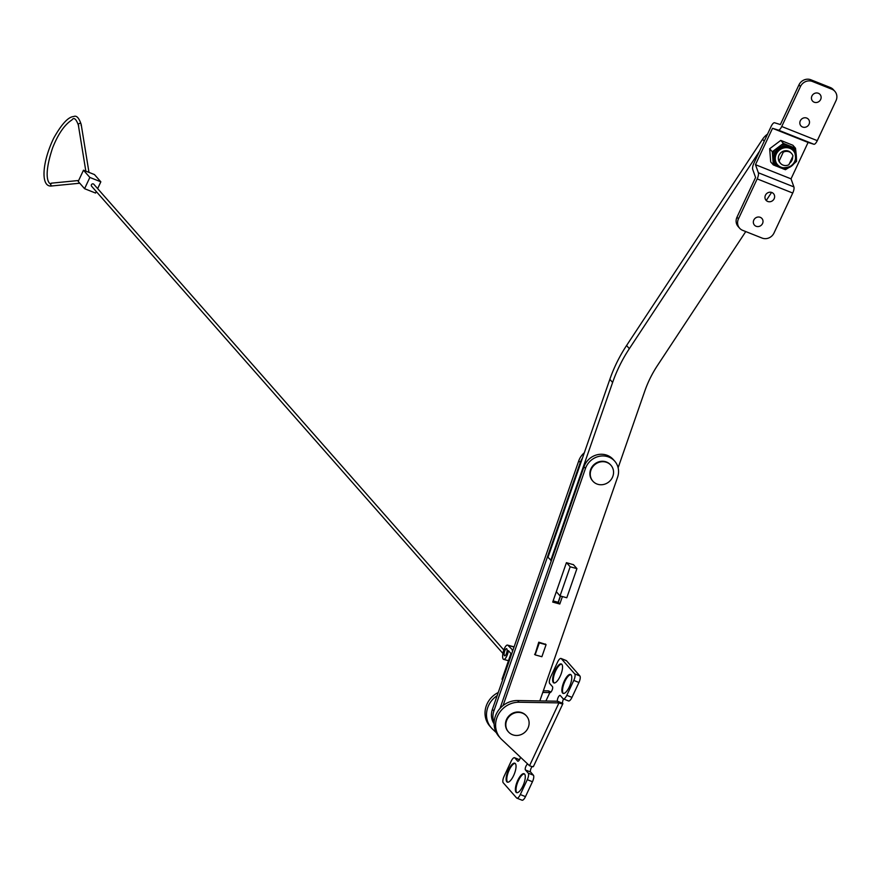 <?xml version="1.0" encoding="UTF-8"?>
<svg xmlns="http://www.w3.org/2000/svg" width="880" height="880" viewBox="0 0 880 880"><rect width="100%" height="100%" fill="white"/><g stroke="black" fill="none" stroke-linecap="round" stroke-linejoin="round"><path stroke-width="1.32" d="M767.514 134.167A17.578 16.28 138.6 0 0 762.564 139.26L626.571 345.521A146.201 135.366 138.6 0 0 609.84 379.324L547.976 557.304L551.375 560.626M618.123 467.764L644.732 391.226A111.045 102.806 -41.4 0 1 657.437 365.552L745.767 231.572M766.249 200.497L771.584 192.412M759.55 151.173L629.343 348.667A146.201 135.366 138.6 0 0 612.612 382.47L550.748 560.461M500.005 708.422L584.001 466.741A17.578 16.28 -41.4 0 1 605.715 454.839A17.578 16.28 -41.4 0 1 613.25 459.503L614.735 461.186A17.578 16.28 -41.4 0 1 617.595 477.18L539.825 700.92M503.063 705.551L585.475 468.424A17.578 16.28 -41.4 0 1 607.2 456.522A17.578 16.28 -41.4 0 1 614.735 461.186M560.516 596.046L558.338 602.338L553.124 600.919M534.93 654.654L538.769 642.191L545.776 644.402M562.408 596.563L559.812 604.021L552.717 602.085L566.412 562.672L573.474 564.707M558.338 602.338L559.812 604.021M494.12 723.844A17.578 16.28 -41.4 0 1 492.404 709.324L578.776 460.812A17.578 16.28 -41.4 0 1 584.32 452.771M494.131 722.81A17.578 16.28 -41.4 0 1 493.878 711.007L580.261 462.495A17.578 16.28 -41.4 0 1 582.428 458.194M515.35 763.587A10.175 3.476 -68.3 0 0 514.855 763.224A10.175 3.476 -68.3 0 0 508.189 770.594A10.175 3.476 -68.3 0 0 506.825 781.781A10.175 3.476 -68.3 0 0 507.331 782.144A10.175 3.476 -68.3 0 0 513.986 774.774A10.175 3.476 -68.3 0 0 515.35 763.587M515.163 763.4A10.175 3.476 -68.3 0 0 508.64 771.32A10.175 3.476 -68.3 0 0 507.474 782.034A10.175 3.476 -68.3 0 0 507.672 782.221M524.59 774.081A10.175 3.476 -68.3 0 0 524.095 773.729A10.175 3.476 -68.3 0 0 517.44 781.088A10.175 3.476 -68.3 0 0 516.076 792.275A10.175 3.476 -68.3 0 0 516.571 792.638A10.175 3.476 -68.3 0 0 523.226 785.279A10.175 3.476 -68.3 0 0 524.59 774.081M524.403 773.905A10.175 3.476 -68.3 0 0 517.88 781.814A10.175 3.476 -68.3 0 0 516.714 792.539A10.175 3.476 -68.3 0 0 516.912 792.715M571.087 674.839A10.175 3.476 -68.3 0 0 570.581 674.476A10.175 3.476 -68.3 0 0 563.926 681.846A10.175 3.476 -68.3 0 0 562.562 693.033A10.175 3.476 -68.3 0 0 563.057 693.396A10.175 3.476 -68.3 0 0 569.723 686.026A10.175 3.476 -68.3 0 0 571.087 674.839M570.889 674.652A10.175 3.476 -68.3 0 0 564.377 682.572A10.175 3.476 -68.3 0 0 563.211 693.286A10.175 3.476 -68.3 0 0 563.398 693.473M561.847 664.345A10.175 3.476 -68.3 0 0 561.341 663.982A10.175 3.476 -68.3 0 0 554.686 671.341A10.175 3.476 -68.3 0 0 553.322 682.539A10.175 3.476 -68.3 0 0 553.817 682.902A10.175 3.476 -68.3 0 0 560.483 675.532A10.175 3.476 -68.3 0 0 561.847 664.345M561.649 664.158A10.175 3.476 -68.3 0 0 555.137 672.067A10.175 3.476 -68.3 0 0 553.971 682.792A10.175 3.476 -68.3 0 0 554.158 682.979M565.884 660.495A5.555 1.903 111.7 0 1 566.214 660.539A5.555 1.903 111.7 0 1 566.489 660.726L561.308 658.669A5.555 1.903 -68.3 0 0 561.044 658.471A5.555 1.903 -68.3 0 0 557.601 662.057L550.627 676.951A5.555 1.903 -68.3 0 0 549.692 683.485L552.486 686.664A3.234 1.111 -68.3 0 1 552.057 690.217A3.234 1.111 -68.3 0 1 549.934 692.56A3.234 1.111 -68.3 0 1 549.78 692.45L548.383 690.877L543.345 690.789M579.887 675.95A5.555 1.903 111.7 0 1 578.941 682.484L573.771 680.427A5.555 1.903 -68.3 0 0 574.717 673.893L579.887 675.95L566.489 660.726M573.771 680.427L566.797 695.321L571.967 697.378L578.941 682.484M571.967 697.378A5.555 1.903 111.7 0 1 568.535 700.953A5.555 1.903 111.7 0 1 568.26 700.766M568.535 700.953L563.365 698.896A5.555 1.903 -68.3 0 1 563.09 698.709L560.296 695.53A3.234 1.111 -68.3 0 0 560.142 695.409A3.234 1.111 -68.3 0 0 558.019 697.752A3.234 1.111 -68.3 0 0 557.579 701.316L558.965 702.889L519.101 702.229A22.209 20.559 138.6 0 0 498.124 714.956A22.209 20.559 138.6 0 0 500.434 738.188A22.209 20.559 138.6 0 0 501.655 739.464L529.529 765.743L558.965 702.889A5.918 0.957 25.1 0 0 562.859 703.725A5.918 0.957 25.1 0 0 562.749 703.373L562.672 703.252A3.234 1.111 111.7 0 1 563.596 698.995M533.39 775.192A5.555 1.903 111.7 0 1 532.455 781.737L527.285 779.669A5.555 1.903 -68.3 0 0 528.22 773.135L533.39 775.192L530.596 772.024A3.234 1.111 111.7 0 1 530.64 769.56A3.234 1.111 111.7 0 1 532.158 766.612M527.285 779.669L520.311 794.563L525.481 796.62L532.455 781.737M525.481 796.62A5.555 1.903 111.7 0 1 522.038 800.206A5.555 1.903 111.7 0 1 521.774 800.008M562.749 703.373L557.491 701.217L517.627 700.546A22.209 20.559 138.6 0 0 496.65 713.273A22.209 20.559 138.6 0 0 498.949 736.516L500.434 738.188M542.773 692.439L550.132 692.593M496.331 732.688L492.558 729.124A22.209 20.559 -41.4 0 1 491.326 727.848A22.209 20.559 -41.4 0 1 497.156 695.662M491.326 727.848L489.852 726.176A22.209 20.559 -41.4 0 1 498.245 692.527M519.453 759.759L514.822 757.922A5.555 1.903 -68.3 0 0 514.547 757.724A5.555 1.903 -68.3 0 0 511.115 761.299L504.141 776.193A5.555 1.903 -68.3 0 0 503.206 782.727L516.604 797.951A5.555 1.903 -68.3 0 0 516.868 798.149A5.555 1.903 -68.3 0 0 520.311 794.563M574.717 673.893L561.308 658.669M549.868 692.549L545.897 701.019M514.822 757.922L517.616 761.09A3.234 1.111 -68.3 0 0 517.781 761.211A3.234 1.111 -68.3 0 0 520.443 757.174M527.714 764.049A3.234 1.111 -68.3 0 0 525.723 766.744A3.234 1.111 -68.3 0 0 525.426 769.967L528.22 773.135M563.365 698.896A5.555 1.903 -68.3 0 0 566.797 695.321M533.302 766.227A5.918 0.957 -154.9 0 1 533.412 766.579A5.918 0.957 -154.9 0 1 529.529 765.743M550.968 692.021A5.918 0.957 25.1 0 0 548.383 690.877M818.378 93.28A4.994 4.631 -41.4 0 1 820.655 99.473A4.994 4.631 -41.4 0 1 814.198 102.212A4.994 4.631 -41.4 0 1 811.921 96.008A4.994 4.631 -41.4 0 1 818.378 93.28M806.762 118.085A4.994 4.631 -41.4 0 1 809.028 124.289A4.994 4.631 -41.4 0 1 802.571 127.017A4.994 4.631 -41.4 0 1 800.305 120.813A4.994 4.631 -41.4 0 1 806.762 118.085M771.892 192.522A4.994 4.631 -41.4 0 1 774.158 198.726A4.994 4.631 -41.4 0 1 767.701 201.454A4.994 4.631 -41.4 0 1 765.435 195.25A4.994 4.631 -41.4 0 1 771.892 192.522M760.265 217.327A4.994 4.631 -41.4 0 1 762.542 223.531A4.994 4.631 -41.4 0 1 756.085 226.259A4.994 4.631 -41.4 0 1 753.808 220.055A4.994 4.631 -41.4 0 1 760.265 217.327M739.596 228.184L738.122 226.512A9.251 8.569 -41.4 0 1 736.989 217.173L738.463 218.856A9.251 8.569 138.6 0 0 739.596 228.184A9.251 8.569 138.6 0 0 742.665 230.34L762.058 238.062A9.251 8.569 138.6 0 0 774.015 233.002L792.737 193.039A5.555 1.903 -68.3 0 0 793.903 186.912L791.032 178.849L808.082 142.45L813.89 144.254A5.555 1.903 -68.3 0 0 817.278 140.646L836 100.683A9.251 8.569 138.6 0 0 834.867 91.344A9.251 8.569 138.6 0 0 831.798 89.188L830.313 87.516A9.251 8.569 -41.4 0 1 833.382 89.672L834.867 91.344M812.405 81.477A9.251 8.569 138.6 0 0 800.448 86.537L798.974 84.854A9.251 8.569 -41.4 0 1 810.92 79.794L812.405 81.477L831.798 89.188M738.463 218.856L757.185 178.893A5.555 1.903 -68.3 0 0 758.351 172.766L755.48 164.692L772.53 128.304L778.338 130.097A5.555 1.903 -68.3 0 0 781.726 126.5L800.448 86.537M755.48 164.692L791.032 178.849M772.53 128.304L808.082 142.45M810.92 79.794L830.313 87.516M798.974 84.854L780.373 124.553L774.565 122.76A5.555 1.903 -68.3 0 0 771.177 126.357L753.874 163.284A5.555 1.903 -68.3 0 0 752.708 169.411L755.579 177.485L736.989 217.173M610.742 465.069A12.034 11.143 138.6 0 0 610.566 464.849A12.034 11.143 138.6 0 0 591.03 468.622A12.034 11.143 138.6 0 0 592.504 480.744A12.034 11.143 138.6 0 0 592.691 480.953M591.404 469.04A12.034 11.143 138.6 0 0 592.878 481.173A12.034 11.143 138.6 0 0 612.414 477.4A12.034 11.143 138.6 0 0 610.94 465.267A12.034 11.143 138.6 0 0 591.404 469.04M526.317 715.781A12.034 11.143 138.6 0 0 526.13 715.572A12.034 11.143 138.6 0 0 525.448 714.868A12.034 11.143 138.6 0 0 509.355 715.517A12.034 11.143 138.6 0 0 508.068 731.467A12.034 11.143 138.6 0 0 508.255 731.676M525.822 715.286A12.034 11.143 138.6 0 0 509.718 715.935A12.034 11.143 138.6 0 0 508.442 731.885A12.034 11.143 138.6 0 0 509.113 732.589A12.034 11.143 138.6 0 0 525.217 731.94A12.034 11.143 138.6 0 0 526.504 715.99A12.034 11.143 138.6 0 0 525.822 715.286M779.174 160.908A7.403 6.853 138.6 0 0 780.516 163.35A7.403 6.853 138.6 0 0 788.876 164.758L792.979 156.013A7.403 6.853 138.6 0 0 791.637 153.56A7.403 6.853 138.6 0 0 783.277 152.152L779.174 160.908L778.58 160.226M782.683 151.47L783.277 152.152M558.14 602.294L560.318 595.991M556.325 591.701L560.043 595.914L566.797 597.762L576.928 568.623L573.342 564.553M560.043 595.914L570.163 566.786L576.928 568.623M570.163 566.786L566.588 562.716M534.578 654.258L535.128 654.874L539.297 642.884L546.062 644.721L545.424 644.006M539.297 642.884L538.747 642.257M535.128 654.874L541.893 656.722L546.062 644.721M776.369 164.78A11.473 10.626 -41.4 0 1 776.094 164.472A11.473 10.626 -41.4 0 1 775.973 150.766A11.473 10.626 -41.4 0 1 789.503 146.641A11.473 10.626 -41.4 0 1 793.32 149.314A11.473 10.626 -41.4 0 1 793.584 149.633M780.516 163.35L779.922 162.668A7.403 6.853 -41.4 0 1 779.845 153.824A7.403 6.853 -41.4 0 1 788.579 151.162A7.403 6.853 -41.4 0 1 791.032 152.878L791.637 153.56M792.627 156.75A7.403 6.853 -41.4 0 1 789.569 163.273M796.279 155.21L795.509 148.236L783.387 143.407L772.299 151.745L773.322 164.901L785.444 169.719L788.436 167.849M773.322 164.901L770.693 161.909L769.659 148.753L780.758 140.415L792.869 145.244L795.509 148.236M794.112 163.559L796.532 161.392L796.389 156.75M772.299 151.745L769.659 148.753M783.387 143.407L780.758 140.415M506.803 648.824A3.696 1.199 105.2 0 1 506.66 652.938A3.696 1.199 105.2 0 1 504.647 655.82A3.696 1.199 105.2 0 1 504.427 655.677A3.696 1.199 105.2 0 1 504.57 651.563A3.696 1.199 105.2 0 1 506.583 648.681A3.696 1.199 105.2 0 1 506.803 648.824M502.623 679.932L502.029 679.261L510.961 653.543L508.409 650.639A7.403 2.387 105.2 0 1 503.668 659.395A7.403 2.387 105.2 0 1 503.316 651.629A7.403 2.387 105.2 0 1 507.562 645.106A7.403 2.387 105.2 0 1 508.002 645.392L512.908 650.331M512.468 651.585A3.696 1.199 -74.8 0 0 512.16 650.122M503.822 650.012L93.819 184.272A1.485 1.375 138.6 0 0 91.421 184.745A1.485 1.375 138.6 0 0 91.597 186.23L502.898 653.444M78.738 125.851A1.485 1.375 -41.4 0 1 79.981 123.376A1.485 1.375 -41.4 0 1 81.07 125.312M85.833 171.138L78.364 125.125A1.485 1.375 -41.4 0 1 78.364 125.114C76.076 118.767 73.92 117.051 71.907 119.966C64.57 124.652 58.146 133.947 52.624 147.862C41.173 182.182 51.238 185.713 51.458 183.15A1.485 1.21 52.5 0 0 52.195 185.911C40.326 188.287 41.789 162.712 53.79 138.028C61.677 124.014 68.299 116.853 73.667 116.545C76.516 115.192 79.013 117.832 81.191 124.454L88.979 172.392M84.579 188.694L89.848 177.441L83.479 170.203L78.21 181.445L84.579 188.694L95.568 193.061L96.283 191.554M97.647 188.628L100.837 181.819L94.468 174.57L83.479 170.203M89.848 177.441L100.837 181.819M764.236 141.163L762.564 139.26M629.343 348.667L626.571 345.521M612.612 382.47L609.84 379.324M584.001 466.741L585.475 468.424M492.404 709.324L493.878 711.007M578.776 460.812L580.261 462.495M519.101 702.229L517.627 700.546M525.426 769.967L530.596 772.024M781.726 126.5L817.278 140.646M758.351 172.766L793.903 186.912M778.338 130.097L813.89 144.254M757.185 178.893L792.737 193.039M780.439 167.772A11.473 10.626 -41.4 0 1 776.633 165.088A11.473 10.626 -41.4 0 1 776.512 151.382A11.473 10.626 -41.4 0 1 790.053 147.257A11.473 10.626 -41.4 0 1 793.859 149.93A11.473 10.626 -41.4 0 1 794.013 163.592A11.473 10.626 -41.4 0 1 780.538 167.805M781.055 167.2A10.549 9.768 -41.4 0 1 776.27 154.11A10.549 9.768 -41.4 0 1 789.888 148.346A10.549 9.768 -41.4 0 1 794.684 161.436A10.549 9.768 -41.4 0 1 781.055 167.2M781.429 145.189A12.76 11.814 -41.4 0 1 785.862 144.518M772.651 154.44A12.76 11.814 -41.4 0 1 774.576 150.337M775.797 166.001A12.76 11.814 -41.4 0 1 773.289 162.569M787.721 168.311A12.76 11.814 -41.4 0 1 783.288 168.982M796.499 159.06A12.76 11.814 -41.4 0 1 794.574 163.163M793.353 147.499A12.76 11.814 -41.4 0 1 795.861 150.931M514.052 647.042L508.002 645.392M533.412 766.579L562.859 703.725M566.214 660.539L561.044 658.471M514.547 757.724L519.486 759.682M522.038 800.206L516.868 798.149M793.32 149.314L793.859 149.93C798.325 162.162 793.87 168.124 780.483 167.805L776.094 164.472M514.107 646.888L507.562 645.106M508.475 660.704L503.668 659.395M51.425 183.161L78.65 180.499M52.162 185.922L79.772 183.227"/></g></svg>
